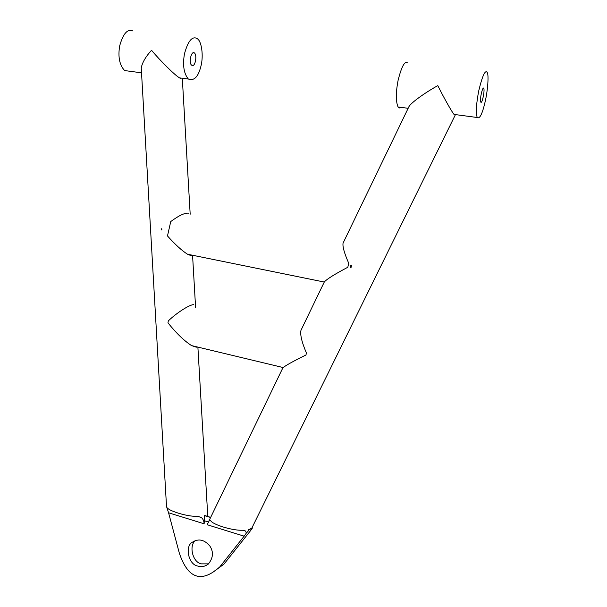 <?xml version="1.0" encoding="UTF-8"?>
<svg xmlns="http://www.w3.org/2000/svg" width="607" height="607" viewBox="0 0 607 607"><rect width="100%" height="100%" fill="white"/><g stroke="black" fill="none" stroke-linecap="round" stroke-linejoin="round"><path stroke-width="0.91" d="M204.142 523.795C203.944 520.783 202.92 518.636 201.061 517.361L197.29 516.36C187.214 516.785 167.251 510.601 166.644 506.936L168.571 512.778L204.142 523.795L204.567 515.647L210.606 517.498M244.135 536.178L246.343 533.075L245.592 531.049L242.421 530.237C232.519 530.776 211.797 524.357 210.637 520.465L209.612 519.987L207.139 524.721L244.135 536.178L219.81 566.87C201.441 583.342 187.942 578.744 179.315 553.083L168.571 512.778M197.738 566.058C188.253 564.556 184.687 545.852 192.48 542.15C198.58 538.326 204.392 539.638 209.901 546.08C213.763 552.074 213.201 558.099 208.216 564.153C204.627 566.672 201.129 567.31 197.738 566.058M248.658 529.653L247.648 531.717L249.151 529.805L248.658 529.653L252.512 527.878L250.57 530.632L223.915 564.191L214.142 571.286M204.567 515.647L206.046 515.775M197.89 347.105L207.784 516.474M196.084 540.291C188.496 544.084 192.161 562.431 201.456 563.873L208.55 563.857M251.048 528.712L252.512 527.878M483.718 88.205L483.802 88.356C484.91 90.83 481.905 104.882 480.736 101.984C479.469 99.973 482.595 86.247 483.718 88.205M194.21 52.809L194.43 52.961C197.503 55.427 194.999 68.06 191.675 65.169C188.405 63.098 191.251 50.813 194.21 52.809M196.812 38.393C191.994 36.117 187.867 41.306 184.437 53.962C182.54 65.245 183.845 73.606 188.345 79.031C194.05 81.156 198.231 76.93 200.887 66.36C203.793 55.662 201.471 41.071 197.412 38.81L196.812 38.393M129.845 71.262L124.632 70.556C119.541 65.169 117.887 56.982 119.647 45.98C123.069 33.666 127.455 28.65 132.796 30.942M180.711 78.546L179.543 77.878C174.899 75.268 160.248 60.761 151.545 50.29C145.839 56.474 142.402 62.324 141.241 67.84L141.439 71.239M400.984 107.348L399.414 107.947L398.048 106.946C395.741 101.399 395.764 92.514 398.109 80.299C401.568 66.52 404.717 60.73 407.532 62.916M487.026 72.172L487.254 72.59C488.863 74.775 487.861 90.595 484.947 102.545C482.17 114.336 479.576 119.313 477.155 117.47C475.774 111.893 476.351 102.818 478.877 90.246C482.345 76.05 485.061 70.025 487.026 72.172M455.098 114.556L455.167 115.201L454.013 114.412C451.836 111.923 443.345 96.794 437.814 85.61C424.725 92.879 410.696 102.955 408.883 106.779L408.549 107.462M223.915 564.191L220.349 566.399M246.343 533.075L247.648 531.717M249.151 529.805L250.63 528.955M343.259 242.724L343.054 243.134C342.477 246.579 344.351 253.24 348.676 263.135L347.834 267.247C334.738 274.159 326.892 279.068 324.305 281.974L324.13 282.331M348.676 263.135L347.834 267.247M192.358 255.206L190.97 255.623L187.517 254.219C181.88 250.661 175.203 244.568 167.486 235.956L170.742 221.563C178.807 215.591 184.725 212.799 188.511 213.194M301.231 329.776L300.966 330.314C300.033 334.783 301.838 342.318 306.391 352.917L305.981 354.974C293.78 360.998 286.163 365.186 283.128 367.546L282.756 368.039M306.391 352.917L305.981 354.974M197.138 346.931L196.281 347.204L191.539 345.588C184.156 340.808 176.296 333.22 167.949 322.833L168.321 320.883C176.804 312.681 190.439 304.069 193.815 304.706M351.461 265.373L350.952 268.013L350.034 266.101L351.461 265.373L350.952 268.013M161.879 229.325L161.204 230.007L161.424 228.756L161.879 229.325M203.952 520.624L208.421 521.997M209.62 519.987L210.47 520.245M243.035 530.26L245.585 531.042M197.928 516.39L201.061 517.354M206.38 516.041L210.675 517.361M483.142 88.281L483.802 88.356M193.003 52.786L194.43 52.961M188.367 79.054L179.543 77.878M124.655 70.571L141.53 72.817M398.063 106.961L408.147 108.304M477.163 117.492L454.013 114.412M192.48 542.15L195.894 540.344M223.384 564.654L219.81 566.87M187.517 254.219L324.259 282.043M191.539 345.588L283.128 367.546M408.883 106.779L343.054 243.134M455.091 115.345L251.935 527.878M208.99 520.859L282.862 367.834M324.305 281.974L300.966 330.314M166.53 506.754L141.241 67.84M182.305 78.242L190.188 214.218M192.563 255.251L195.583 307.317"/></g></svg>

